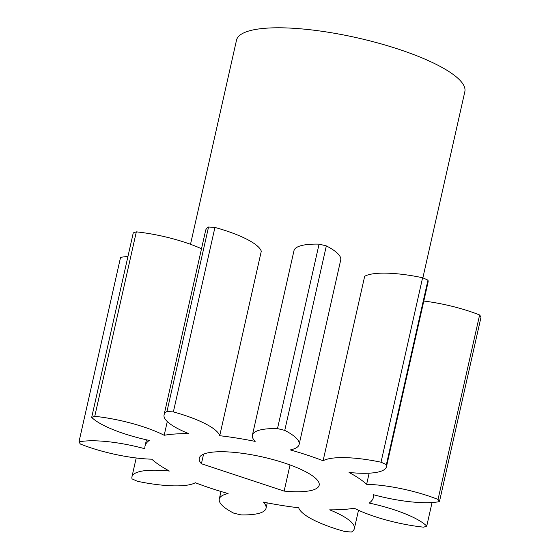 <?xml version="1.0" encoding="UTF-8"?>
<svg xmlns="http://www.w3.org/2000/svg" width="560" height="560" viewBox="0 0 560 560"><rect width="100%" height="100%" fill="white"/><g stroke="black" fill="none" stroke-linecap="round" stroke-linejoin="round"><path stroke-width="0.84" d="M323.099 460.754A62.433 15.379 12.7 0 1 325.64 459.641A62.433 15.379 12.7 0 1 381.031 462.21L422.604 277.739A62.433 15.379 -167.3 0 0 367.213 275.163A62.433 15.379 -167.3 0 0 364.672 276.283L323.099 460.754A117.026 28.833 -167.3 0 0 290.325 449.918A62.433 15.379 -167.3 0 0 299.138 444.458A62.433 15.379 -167.3 0 0 284.76 430.374A187.306 46.144 -167.3 0 0 277.494 428.61L319.067 244.139A62.433 15.379 -167.3 0 0 299.537 246.141A62.433 15.379 -167.3 0 0 293.972 250.712L252.399 435.19A62.433 15.379 12.7 0 1 257.964 430.612A62.433 15.379 12.7 0 1 277.494 428.61M127.946 256.487A62.433 15.379 -167.3 0 0 120.547 257.418L78.974 441.889A187.306 46.144 -167.3 0 0 80.388 444.038A62.433 15.379 12.7 0 0 151.788 459.186A117.026 28.833 -167.3 0 0 169.372 471.037A62.433 15.379 -167.3 0 0 137.522 472.22A62.433 15.379 -167.3 0 0 131.95 476.798A62.433 15.379 -167.3 0 0 132.034 478.863A187.306 46.144 -167.3 0 0 137.396 481.278A62.433 15.379 12.7 0 0 195.328 482.734A117.026 28.833 -167.3 0 0 228.102 493.57A62.433 15.379 -167.3 0 0 224.854 494.452A62.433 15.379 -167.3 0 0 219.289 499.03A62.433 15.379 -167.3 0 0 233.667 513.121A187.306 46.144 -167.3 0 0 240.933 514.878A62.433 15.379 12.7 0 0 266.028 508.305A62.433 15.379 12.7 0 0 263.27 502.089A117.026 28.833 -167.3 0 0 298.711 507.773A62.433 15.379 -167.3 0 0 345.065 531.573A187.306 46.144 -167.3 0 0 351.456 532A62.433 15.379 12.7 0 0 354.361 528.605A62.433 15.379 12.7 0 0 329.658 509.852A117.026 28.833 -167.3 0 0 354.242 508.207A62.433 15.379 -167.3 0 0 423.668 527.17A187.306 46.144 -167.3 0 0 426.741 526.106L432.054 502.53M136.332 231.847A187.306 46.144 -167.3 0 0 134.764 232.365A187.306 46.144 -167.3 0 0 133.259 232.911L91.686 417.382A187.306 46.144 -167.3 0 1 93.191 416.843A187.306 46.144 -167.3 0 1 94.759 416.318L136.332 231.847A62.433 15.379 -167.3 0 1 201.502 248.752M190.512 244.293L236.509 40.173A117.026 28.833 12.7 0 1 246.946 31.598A117.026 28.833 12.7 0 1 378.392 43.127A117.026 28.833 12.7 0 1 464.842 91.63L422.87 277.851M91.686 417.382A62.433 15.379 12.7 0 0 149.282 440.426A117.026 28.833 -167.3 0 0 145.047 446.019A117.026 28.833 -167.3 0 0 144.956 448.77A62.433 15.379 -167.3 0 0 78.974 441.889M284.137 491.106L201.411 463.743A61.46 15.141 12.7 0 1 199.255 458.234A61.46 15.141 12.7 0 1 204.736 453.726A61.46 15.141 12.7 0 1 273.77 459.781A61.46 15.141 12.7 0 1 319.172 485.254A61.46 15.141 12.7 0 1 313.691 489.762A61.46 15.141 12.7 0 1 284.137 491.106L290.031 464.947M201.411 463.743L203.567 454.174M167.279 421.547L164.185 435.281A62.433 15.379 -167.3 0 0 94.759 416.318M252.399 435.19A62.433 15.379 12.7 0 0 255.157 441.399A117.026 28.833 -167.3 0 0 219.716 435.715L261.289 251.244A62.433 15.379 -167.3 0 0 214.935 227.444A187.306 46.144 -167.3 0 0 208.544 227.017A62.433 15.379 -167.3 0 0 205.639 230.405L164.066 414.883A62.433 15.379 12.7 0 0 188.769 433.636A117.026 28.833 -167.3 0 0 164.185 435.281M369.145 473.179L366.639 484.309A117.026 28.833 -167.3 0 0 349.055 472.451A62.433 15.379 -167.3 0 0 386.477 466.697A62.433 15.379 -167.3 0 0 386.393 464.625A187.306 46.144 -167.3 0 0 381.031 462.21M426.741 526.106A62.433 15.379 12.7 0 0 369.145 503.062A117.026 28.833 -167.3 0 0 373.38 497.476A117.026 28.833 -167.3 0 0 373.471 494.718A62.433 15.379 -167.3 0 0 439.453 501.599A187.306 46.144 -167.3 0 0 438.039 499.45L479.612 314.979A62.433 15.379 -167.3 0 0 423.801 301.049M299.138 444.458L340.711 259.987A62.433 15.379 -167.3 0 0 326.333 245.896A187.306 46.144 -167.3 0 0 319.067 244.139M386.477 466.697L428.05 282.219A62.433 15.379 -167.3 0 0 427.966 280.154A187.306 46.144 -167.3 0 0 422.604 277.739M439.453 501.599L481.026 317.128A187.306 46.144 -167.3 0 0 479.612 314.979M427.966 280.154L386.393 464.625M214.935 227.444L173.362 411.922A187.306 46.144 -167.3 0 0 166.971 411.488L208.544 227.017M326.333 245.896L284.76 430.374M366.639 484.309A62.433 15.379 12.7 0 1 438.039 499.45M219.716 435.715A62.433 15.379 -167.3 0 0 173.362 411.922M164.066 414.883A62.433 15.379 12.7 0 1 166.971 411.488M146.447 439.81L145.047 446.019M373.968 494.851L373.38 497.476M220.99 491.484L219.289 499.03M136.199 457.968L131.95 476.798M267.253 502.873L266.028 508.305M358.498 510.265L354.361 528.605"/></g></svg>
